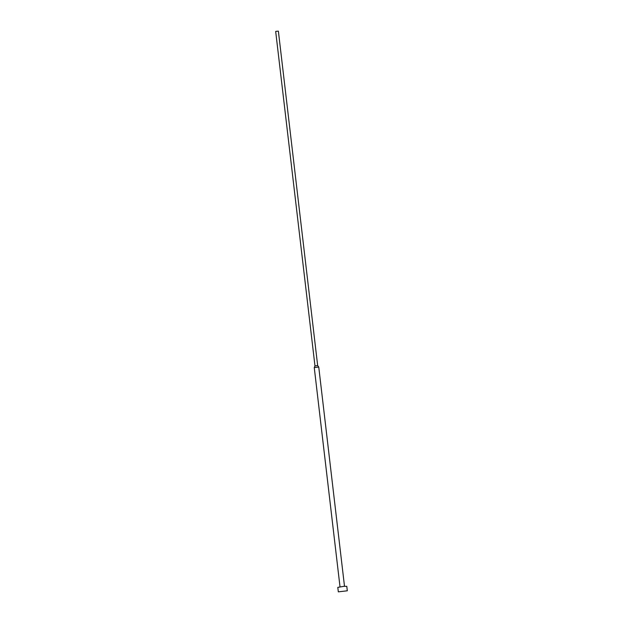 <?xml version="1.0" encoding="UTF-8"?>
<svg xmlns="http://www.w3.org/2000/svg" width="623" height="623" viewBox="0 0 623 623"><rect width="100%" height="100%" fill="white"/><g stroke="black" fill="none" stroke-linecap="round" stroke-linejoin="round"><path stroke-width="0.93" d="M347.315 590.791L346.785 586.313L343.958 586.321L337.798 587.372L338.328 591.85L347.315 590.791L338.328 591.85M317.675 365.608L318.75 367.048L314.257 367.578L340.01 586.804M317.668 365.6L314.973 365.919L314.257 367.57M317.668 365.608L278.38 31.15L276.067 31.345L275.685 31.469L314.973 365.919M318.75 367.056L344.503 586.282"/></g></svg>
